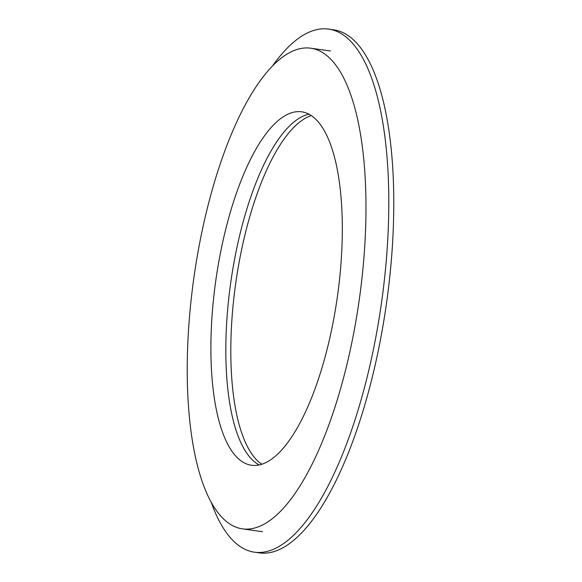 <?xml version="1.0" encoding="UTF-8"?>
<svg xmlns="http://www.w3.org/2000/svg" width="582" height="582" viewBox="0 0 582 582"><rect width="100%" height="100%" fill="white"/><g stroke="black" fill="none" stroke-linecap="round" stroke-linejoin="round"><path stroke-width="0.87" d="M211.062 501.851A264.163 90.777 -81.9 0 0 254.472 552.194A264.163 90.777 -81.9 0 0 381.414 303.382A264.163 90.777 -81.9 0 0 328.583 29.1A264.163 90.777 -81.9 0 0 272.9 65.402M254.472 552.194L259.456 552.9A264.163 90.777 -81.9 0 0 386.39 304.088A264.163 90.777 -81.9 0 0 333.566 29.806L328.583 29.1M308.911 114.21A178.485 61.336 -81.9 0 0 227.045 317.146A178.485 61.336 -81.9 0 0 259.216 464.967M232.029 317.845A178.485 61.336 -81.9 0 0 261.849 464.269A178.485 61.336 -81.9 0 1 232.029 317.845A178.485 61.336 -81.9 0 1 311.246 115.614A178.485 61.336 -81.9 0 0 232.029 317.845M188.895 324.567A242.738 83.422 -81.9 0 0 242.541 528.871A242.738 83.422 -81.9 0 0 359.189 300.232A242.738 83.422 -81.9 0 0 310.643 48.19A242.738 83.422 -81.9 0 0 188.895 324.567M212.11 315.029A178.485 61.336 -81.9 0 0 251.555 465.251A178.485 61.336 -81.9 0 0 337.327 297.133A178.485 61.336 -81.9 0 0 301.629 111.809A178.485 61.336 -81.9 0 0 212.11 315.029M330.561 51.012L310.643 48.19M262.46 531.693L242.541 528.871"/></g></svg>

